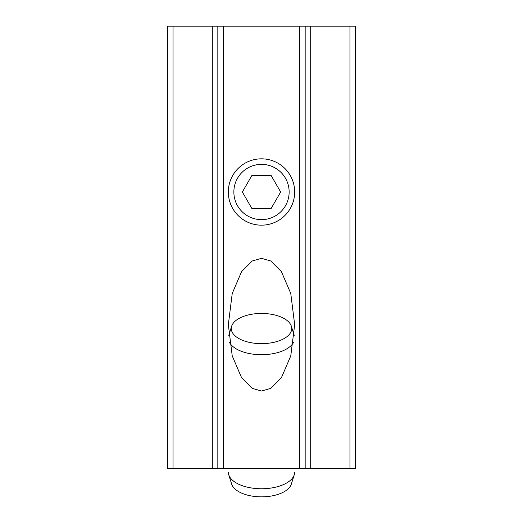 <?xml version="1.0" encoding="UTF-8"?>
<svg xmlns="http://www.w3.org/2000/svg" width="523" height="523" viewBox="0 0 523 523"><rect width="100%" height="100%" fill="white"/><g stroke="black" fill="none" stroke-linecap="round" stroke-linejoin="round"><path stroke-width="0.78" d="M293.436 342.598A33.171 16.586 180 0 1 261.5 354.699A33.171 16.586 180 0 1 229.564 342.598M228.329 472.171A33.171 16.586 -0 0 0 228.728 474.734A33.171 16.586 -0 0 0 261.5 488.757A33.171 16.586 -0 0 0 294.272 474.734A33.171 16.586 -0 0 0 294.671 472.171M228.728 474.734L231.656 484.082A30.21 15.102 -0 0 0 261.5 496.85A30.21 15.102 -0 0 0 291.344 484.082L294.272 474.734M261.5 313.44A30.21 15.102 180 0 1 291.344 326.202A30.21 15.102 180 0 1 261.5 343.644A30.21 15.102 180 0 1 231.656 326.202A30.21 15.102 180 0 1 261.5 313.44M294.671 192A33.171 33.171 0 0 1 261.5 225.171A33.171 33.171 0 0 1 228.329 192A33.171 33.171 0 0 1 261.5 158.829A33.171 33.171 0 0 1 294.671 192M261.5 164.359A27.641 27.641 0 0 1 289.141 192A27.641 27.641 0 0 1 261.5 219.64A27.641 27.641 0 0 1 233.859 192A27.641 27.641 0 0 1 261.5 164.359M280.648 192L271.077 208.585L251.923 208.585L242.352 192L251.923 175.414L271.077 175.414L280.648 192M261.5 391.021L252.21 388.367L241.6 377.75L232.232 355.895L228.329 324.678L232.232 293.462L241.6 271.607L252.21 260.99L261.5 258.336L270.79 260.99L281.4 271.607L290.768 293.462L294.671 324.678L290.768 355.895L281.4 377.75L270.79 388.367L261.5 391.021M173.048 26.15L167.517 26.15L167.517 468.412L173.048 468.412L173.048 26.15L217.83 26.15L217.83 468.412L173.048 468.412M349.952 468.412L355.483 468.412L355.483 26.15L349.952 26.15L349.952 468.412L305.171 468.412L305.171 26.15L217.83 26.15M299.646 26.15L299.646 468.412L305.171 468.412L305.171 26.15L349.952 26.15M299.646 468.412L217.83 468.412M223.354 468.412L223.354 26.15M212.299 26.15L212.299 468.412M310.701 468.412L310.701 26.15M291.344 326.202L294.233 335.426M231.656 326.202L228.767 335.426"/></g></svg>
